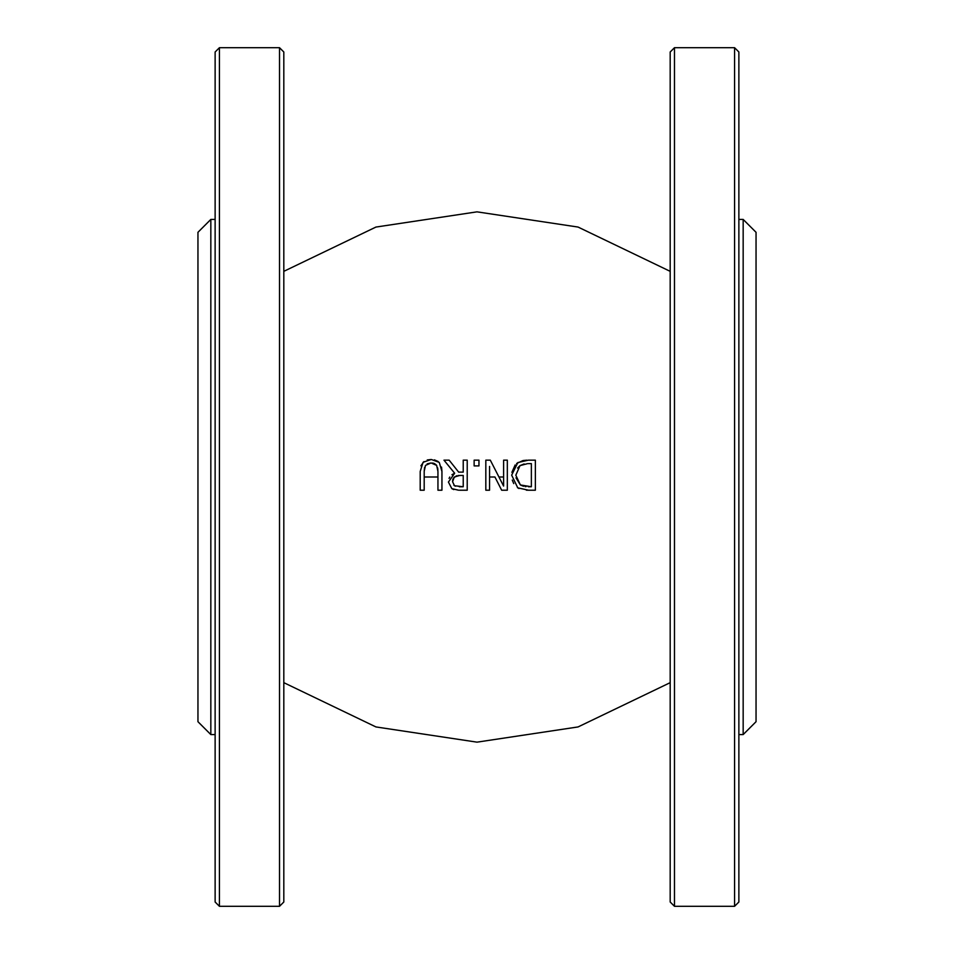 <?xml version="1.0" encoding="UTF-8"?>
<svg xmlns="http://www.w3.org/2000/svg" width="954" height="954" viewBox="0 0 954 954"><rect width="100%" height="100%" fill="white"/><g stroke="black" fill="none" stroke-linecap="round" stroke-linejoin="round"><path stroke-width="1.43" d="M494.935 477L501.661 490.213L494.935 477L489.557 477M449.06 478.407L449.763 477.036M453.782 489.593L451.826 488.639L458.588 490.213M518.976 488.531L517.414 487.601M513.741 483.606L512.262 480.065M528.337 490.213L526.334 490.165M516.579 463.501L523.066 460.532M523.197 460.52L526.87 460.186M528.361 460.162L517.807 462.583L511.666 475.164L517.748 487.828L528.516 490.213L535.361 490.213L535.361 460.162L528.444 460.162M511.881 472.325L515.172 464.92M449.155 460.162L458.647 472.123L449.155 460.162L443.968 460.162L454.653 473.244L448.416 482.056L451.826 488.639M451.946 474.698L454.653 473.244M441.547 467.078L441.94 471.467L439.317 462.559M439.067 462.308L431.446 459.542M434.38 459.852L438.089 461.462M420.905 465.838L423.922 461.569M427.237 459.959L430.993 459.53M478.956 465.91L474.138 465.91L478.956 465.91L478.956 460.162L474.138 460.162L474.138 465.91M431.077 459.53L423.075 462.308L420.201 471.467L420.201 490.213L424.196 490.213L424.196 471.371L425.484 465.397L431.077 462.94L436.658 465.397L437.946 471.467L437.946 490.213L441.94 490.213L441.94 471.467M431.077 462.94L427.165 463.847M424.578 467.436L424.196 471.371M436.36 465.003L434.416 463.537M433.688 463.274L432.4 463.024M437.922 470.286L437.647 467.806M501.661 490.213L507.325 490.213L507.325 460.162L503.605 460.162L503.605 486.075L490.308 460.162L485.824 460.162L485.824 490.213L489.557 490.213L489.557 466.423M528.325 486.755L531.366 486.755L520.383 484.954L523.531 486.266M525.105 486.564L525.988 486.671M516.019 477.835L520.383 484.954L515.828 475.211L520.013 465.624L517.581 468.08M531.366 463.62L528.325 463.62L531.366 463.62L531.366 486.755M524.128 463.954L520.013 465.624L527.61 463.632M459.482 490.213L467.221 490.213L467.221 460.162L463.227 460.162L463.227 472.123L458.647 472.123M463.227 486.755L454.486 485.741L452.59 481.746L454.295 477.024L459.721 475.462L463.227 475.462L463.227 486.755L459.256 486.755M463.227 475.462L458.051 475.533M456.62 475.76L453.448 478.061M453.007 478.98L452.733 480.053M452.709 480.148L452.59 481.746M453.889 485.264L455.404 486.206M279.522 47.7L279.522 906.3L219.42 906.3L219.42 47.7L279.522 47.7L283.815 51.993L283.815 902.007L279.522 906.3M219.42 47.7L215.127 51.993L215.127 902.007L219.42 906.3M197.955 232.299L197.955 721.701L210.834 734.58L210.834 219.42L197.955 232.299M756.045 300.987L756.045 653.013M756.045 721.701L756.045 232.299L743.166 219.42L743.166 734.58L756.045 721.701M670.185 51.993L670.185 902.007L674.478 906.3L674.478 47.7L670.185 51.993M734.58 906.3L738.873 902.007L738.873 51.993L734.58 47.7L734.58 906.3L674.478 906.3M498.942 477L503.605 477M424.196 477L437.946 477M670.185 271.341L578.064 227.064L477 211.848L375.936 227.064L283.815 271.341M670.185 682.659L578.064 726.936L477 742.152L375.936 726.936L283.815 682.659M215.127 219.42L210.834 219.42M215.127 734.58L210.834 734.58M734.58 47.7L674.478 47.7M743.166 219.42L738.873 219.42M743.166 734.58L738.873 734.58"/></g></svg>

